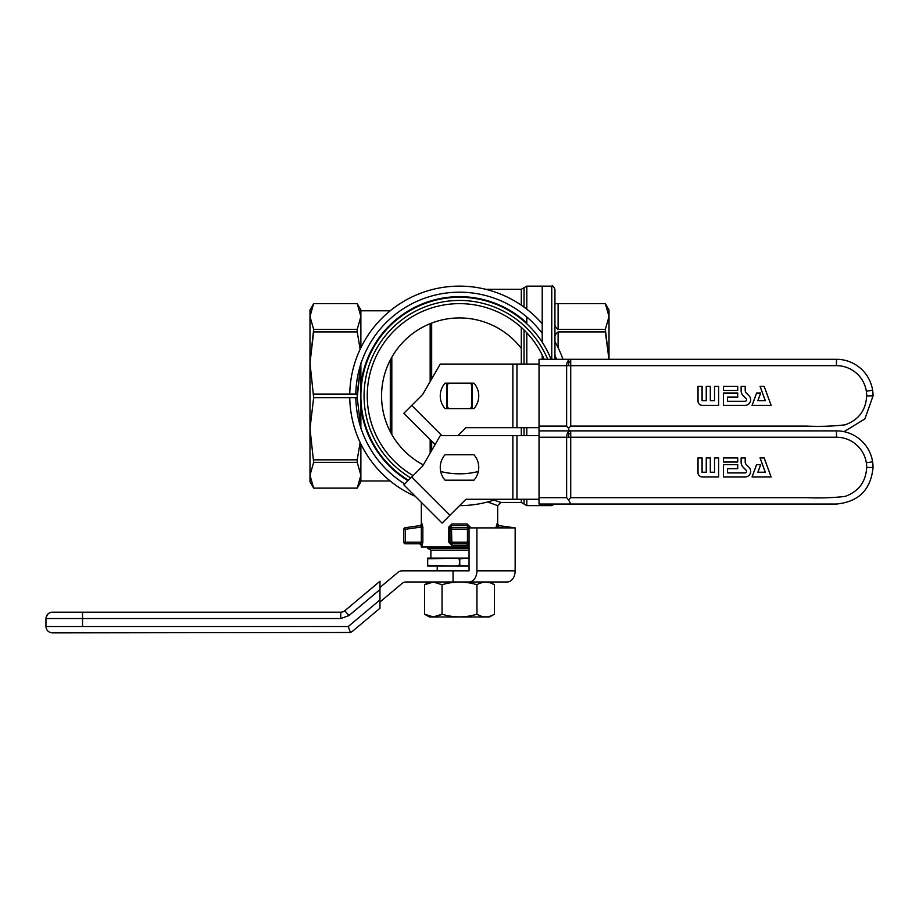 <?xml version="1.0" encoding="UTF-8"?>
<svg xmlns="http://www.w3.org/2000/svg" width="919" height="919" viewBox="0 0 919 919"><rect width="100%" height="100%" fill="white"/><g stroke="black" fill="none" stroke-linecap="round" stroke-linejoin="round"><path stroke-width="1.38" d="M422.097 545.392L422.855 542.21L421.327 542.21L420.534 543.795A1.585 1.562 -90 0 1 422.097 545.392L421.327 545.392L421.327 546.977L421.327 544.014L421.327 546.977L469.046 546.977M497.673 505.622L487.552 501.981L497.673 505.622L497.673 524.14L497.673 505.622L500.855 502.44L521.291 502.44L524.037 504.037L521.291 502.44L521.291 499.27L521.291 502.44L500.855 502.44L493.917 500.097L500.855 502.44L497.673 505.622L497.673 524.048L496.903 523.945L496.145 527.047L497.673 527.047L498.236 525.519A1.585 1.562 98 0 1 496.903 523.945M476.915 527.897L515.157 527.897L515.157 570.837A11.131 7.869 -90 0 1 507.288 581.98L469.046 581.98A11.131 7.869 -90 0 0 476.915 570.837L476.915 527.897L469.046 527.897L469.046 527.047L470.183 527.047L467.139 523.945L469.046 527.047L469.046 529.275A1.585 1.574 180 0 0 467.449 527.701L451.551 527.701A1.585 1.574 180 0 0 449.954 529.275L449.954 542.21L448.817 542.21L451.861 545.392L467.139 545.392L469.046 544.691L467.139 545.392L467.449 543.795A1.585 1.585 0 0 0 469.046 542.21L467.449 542.21L467.139 545.392L451.861 545.392L451.551 543.795L467.449 543.795A1.585 1.585 0 0 0 469.046 542.21L467.449 542.21L467.449 543.795A1.585 1.585 0 0 0 469.046 542.21L469.046 529.275A1.585 1.574 180 0 0 467.449 527.701L467.449 529.275L451.551 529.275L451.551 527.701A1.585 1.574 180 0 0 449.954 529.275L449.954 527.047L451.861 523.945L448.817 527.047L451.551 525.519L451.861 523.945L448.817 527.047L449.954 527.047L449.954 542.21A1.585 1.585 0 0 0 451.551 543.795L467.449 543.795A1.585 1.585 0 0 0 469.046 542.21L469.046 570.837L402.097 570.837A6.364 6.364 0 0 0 398.007 572.33L379.972 587.459M467.139 523.945L451.861 523.945L467.139 523.945L469.046 527.047L470.183 527.047L467.139 523.945M310.932 310.082L309.99 316.527L313.655 303.638L357.215 303.626L360.88 316.527L357.215 329.404L313.655 329.404L309.99 316.527L309.99 481.763L313.655 488.127L309.99 475.226L313.655 462.349L357.215 462.349L360.88 475.226L360.88 481.763L357.215 488.127L313.655 488.127L309.99 475.226L309.99 481.763L313.655 488.127L357.215 488.127L313.655 488.115L357.215 488.127L360.88 475.226L360.88 481.763L357.215 488.127L360.88 475.226L360.88 444.038L360.88 480.97L360.88 475.226L359.938 481.671L360.88 475.226L357.215 462.349L313.655 462.349L309.99 428.748L313.655 397.64L309.99 363.005L313.655 329.404L309.99 316.527L313.655 303.638L357.215 303.626L313.655 303.638L357.215 303.638L360.88 316.527L360.88 347.715L360.88 310.783L390.299 310.783L360.88 310.783L360.88 316.527L357.215 329.404L357.215 331.908L313.655 331.908L309.99 363.005L309.99 475.226L313.655 462.349L309.99 428.748L313.655 397.64L357.215 397.64L360.88 428.748L357.215 397.64L313.655 397.64L309.99 363.005L309.99 309.99L309.99 316.527L310.932 310.082M360.88 309.99L360.88 316.527L360.88 309.99L357.215 303.626L360.88 309.99M526.794 286.131L542.21 286.131L542.21 342.178L542.21 286.131L542.21 342.178L542.21 286.131L526.794 286.131L524.037 287.716L524.037 307.107L524.037 287.716L526.794 286.131L526.794 309.186L526.794 286.131M542.21 355.01L542.21 359.295L542.21 355.01M542.21 504.037L542.21 505.622L542.21 504.037M360.88 363.786L360.88 427.967L360.88 363.786M357.215 459.845L357.215 462.349L357.215 459.845L313.655 459.845L357.215 459.845L360.145 442.498L357.215 459.845M357.215 394.113L313.655 394.113L357.215 394.113L357.215 397.64L360.88 363.005L357.215 394.113M357.215 331.908L360.145 349.254L357.215 331.908L313.655 331.908L313.655 329.404L357.215 329.404L357.215 331.908M469.046 550.159L430.873 550.159L427.691 548.321L469.046 548.321L427.691 548.321L430.873 550.159L430.873 558.12L430.873 550.159L469.046 550.159M454.457 566.07L427.944 565.426L432.723 566.07L427.691 566.07L427.691 558.12L469.046 558.12L459.764 558.752L459.764 565.426L464.543 566.07L454.457 566.07L459.236 565.426L469.046 566.07L427.691 566.07L427.691 558.752L464.543 558.12L459.764 558.752L459.764 565.426L459.236 558.752L454.457 558.12L459.764 558.752L459.236 565.426L454.457 566.07M558.12 329.404C555.455 327.566 554.398 325.36 554.938 322.776L554.938 304.396C554.398 303.902 555.455 303.661 558.12 303.638L605.345 303.638L609.01 316.527L609.01 309.99L605.345 303.626L609.01 316.527L605.345 329.404L558.12 329.404C555.455 327.566 554.398 325.36 554.938 322.776L554.938 339.605C554.398 336.331 555.455 333.758 558.12 331.908L605.345 331.908L608.964 359.295L605.345 329.404L558.12 329.404L558.12 303.638L605.345 303.626L554.938 303.626L554.938 322.776L554.938 304.396C554.398 303.902 555.455 303.661 558.12 303.638L558.12 329.404M609.01 359.295L609.01 309.99L605.345 303.626L554.938 303.626L554.938 289.313L554.938 339.605C554.398 336.331 555.455 333.758 558.12 331.908L605.345 331.908L605.345 329.404L609.01 316.527L609.01 359.295M554.938 359.295L554.938 289.313L554.938 359.295M494.399 614.214L494.399 584.725C488.575 581.187 482.762 581.187 476.95 584.725C465.313 581.187 453.687 581.187 442.05 584.725L433.331 582.026L424.601 584.725L424.601 614.214L433.331 616.913L442.05 614.214C453.687 617.763 465.313 617.763 476.95 614.214C482.762 617.763 488.575 617.763 494.399 614.214L489.62 616.971L429.38 616.971L424.601 614.214L432.883 616.902M491.125 615.81L490.16 616.155M489.011 616.488L488.299 616.649M487.403 616.798L486.507 616.89M486.013 616.902L485.335 616.902M484.841 616.89L483.612 616.752M481.257 616.178L478.144 614.868M478.983 583.657L482.395 582.439M483.451 582.221L485.221 582.037M486.117 582.037L490.114 582.772M490.735 582.979L494.399 584.725L489.62 581.98L453.067 581.98L453.067 570.837M440.856 614.868L433.779 616.902M442.05 614.214L442.05 584.725M476.95 614.214L476.95 584.725M434.469 582.083L435.055 582.141M435.537 582.221L437.501 582.68M82.538 612.192L82.538 626.505L348.278 626.505L350.461 632.49L52.314 632.869C48.477 632.467 46.352 630.342 45.95 626.505L45.95 618.556C46.352 614.719 48.477 612.605 52.314 612.192L340.754 612.192L340.754 618.556L348.933 615.581L344.843 610.71A6.364 6.364 0 0 1 340.754 612.192L52.314 612.192C49.04 612.169 46.926 614.294 45.95 618.556L340.754 618.556M350.139 631.583L350.461 632.49L352.368 631.387L379.972 608.229L379.972 589.538L348.933 615.581M344.843 610.71L379.972 581.233L379.972 589.538M469.046 581.98L406.141 581.98A6.364 6.364 0 0 0 402.051 583.462L379.972 601.991M469.046 529.275L467.449 529.275L467.449 542.21L449.954 542.21A1.585 1.585 0 0 0 451.551 543.795L451.551 542.21L448.817 542.21L451.861 545.392L451.551 529.275L451.551 542.21L467.449 542.21L467.449 529.275L449.954 529.275L449.954 527.047L449.954 529.275L451.551 529.275L451.551 525.519L467.449 525.519L467.449 527.701L451.551 527.701L451.551 525.519L467.449 525.519L467.449 529.275L469.046 529.275L469.046 527.047L469.046 542.21M432.723 558.12L427.691 558.752L427.691 558.12L432.723 558.12M447.254 384.762L447.254 383.154L447.254 384.762A16.542 16.542 0 0 1 448.931 383.154A16.542 16.542 0 0 0 447.254 384.762L447.254 406.991A16.542 16.542 0 0 0 448.931 408.599A16.542 16.542 0 0 1 447.254 406.991L447.254 384.762M471.746 384.762A16.542 16.542 0 0 0 470.068 383.154A16.542 16.542 0 0 1 471.746 384.762L471.746 406.991A16.542 16.542 0 0 1 470.068 408.599A16.542 16.542 0 0 0 471.746 406.991L471.746 384.762M446.772 408.599L446.772 383.154L446.772 408.599M447.254 408.599L447.254 406.991L447.254 408.599M472.228 383.154L472.228 408.599L472.228 383.154M749.042 395.744A5.663 5.663 0 0 1 745.045 405.417L723.414 405.417L723.414 393.01L737.727 393.01L737.727 397.146L727.549 397.146L727.549 401.281L745.045 401.281A1.528 1.528 0 0 0 746.125 398.674L743.172 395.733A6.984 6.984 0 0 1 741.128 390.782L741.128 386.336L745.263 386.336L745.263 390.472A3.619 3.619 0 0 0 746.32 393.033L749.008 395.79L746.32 393.033M697.969 400.96A4.457 4.457 0 0 0 702.426 405.417L718.647 405.417L718.647 386.336L714.511 386.336L714.511 400.65L710.376 400.65L710.376 386.336L706.24 386.336L706.24 400.65L702.105 400.65L702.105 386.336L697.969 386.336L698.026 400.96A4.4 4.4 0 0 0 702.426 405.359L718.589 405.359L718.589 386.394L714.568 386.394L714.568 400.707L710.318 400.707L710.318 386.394L706.297 386.394L706.297 400.707L702.047 400.707L702.047 386.394L698.026 386.394L698.026 400.96M737.727 390.472L737.727 386.336L723.414 386.336L723.414 390.472L737.727 390.472L737.681 386.394L723.471 386.394L723.471 390.414L737.681 390.414M771.133 405.417L764.183 386.336L760.047 386.336L765.263 400.65L757.922 400.65L760.702 393.01L756.567 393.01L752.052 405.417L771.133 405.417L764.149 386.394L760.047 386.336M844.056 431.666L864.894 418.903L873.05 395.882A36.588 36.588 0 0 0 836.462 359.295L570.067 359.295M569.194 430.873L568.539 428.277L570.722 426.094L806.445 426.094C820.127 426.669 833.016 426.255 845.112 424.831C858.679 419.926 865.87 410.276 866.686 395.882A30.224 30.224 0 0 0 866.33 391.218L866.33 391.218A30.224 30.224 0 0 0 836.462 365.659L570.722 365.659L570.722 359.295A6.364 4.09 90 0 0 567.827 361.156A6.364 4.09 90 0 0 566.632 365.659L539.028 365.659L539.028 359.295L836.462 359.295L836.462 365.659M568.539 428.277L566.632 426.094L539.028 426.094L539.028 430.873L570.722 430.873A6.364 4.09 90 0 0 567.827 432.734A6.364 4.09 90 0 0 566.632 437.237L539.028 437.237L539.028 430.873M872.613 390.23L866.33 391.218L872.613 390.23M567.827 361.156L568.861 362.373L568.539 365.659L570.722 365.659L570.722 426.094M568.861 362.373L570.722 361.156M539.028 365.659L539.028 426.094M760.128 386.394L765.343 400.707L757.842 400.707L760.622 393.068L756.601 393.068L752.121 405.359L771.052 405.359M746.285 393.068A3.676 3.676 0 0 1 745.206 390.472L745.206 386.394L741.185 386.394L741.185 390.782A6.938 6.938 0 0 0 743.218 395.687L746.159 398.639A1.585 1.585 0 0 1 745.045 401.339L727.492 401.339L727.492 397.088L737.681 397.088L737.681 393.068L723.471 393.068L723.471 405.359L745.045 405.359A5.606 5.606 0 0 0 749.008 395.79M445.06 408.599L473.94 408.599A19.242 19.242 0 0 0 473.94 383.154L445.06 383.154A19.242 19.242 0 0 0 445.06 408.599M435.112 444.555L403.843 413.297L422.74 394.389L440.258 364.062L539.028 364.062M457.972 435.64L465.933 427.691L539.028 427.691M749.042 467.323A5.663 5.663 0 0 1 745.045 476.995L723.414 476.995L723.414 464.589L737.727 464.589L737.727 468.724L727.549 468.724L727.549 472.86L745.045 472.86A1.528 1.528 0 0 0 746.125 470.252L743.172 467.3A6.984 6.984 0 0 1 741.128 462.36L741.128 457.915L745.263 457.915L745.263 462.05A3.619 3.619 0 0 0 746.32 464.6L749.008 467.369L746.32 464.6M697.969 472.538A4.457 4.457 0 0 0 702.426 476.995L718.647 476.995L718.647 457.915L714.511 457.915L714.511 472.228L710.376 472.228L710.376 457.915L706.24 457.915L706.24 472.228L702.105 472.228L702.105 457.915L697.969 457.915L698.026 472.538A4.4 4.4 0 0 0 702.426 476.938L718.589 476.938L718.589 457.961L714.568 457.961L714.568 472.286L710.318 472.286L710.318 457.961L706.297 457.961L706.297 472.286L702.047 472.286L702.047 457.961L698.026 457.961L698.026 472.538M737.727 462.05L737.727 457.915L723.414 457.915L723.414 462.05L737.727 462.05L737.681 457.961L723.471 457.961L723.471 461.993L737.681 461.993M771.133 476.995L764.183 457.915L760.047 457.915L765.263 472.228L757.922 472.228L760.702 464.589L756.567 464.589L752.052 476.995L771.133 476.995L764.149 457.961L760.047 457.915M836.497 504.037L836.462 504.037C858.691 501.866 870.879 489.678 873.05 467.449A36.588 36.588 0 0 0 836.462 430.873L570.722 430.873L570.722 497.673L806.445 497.673C820.127 498.247 833.016 497.822 845.112 496.409C858.679 491.504 865.87 481.855 866.686 467.449A30.224 30.224 0 0 0 866.33 462.785L866.33 462.785A30.224 30.224 0 0 0 836.462 437.237L568.539 437.237L568.861 433.952L567.827 432.734M836.462 504.037L570.722 504.037L568.539 499.856L570.722 497.673M570.722 504.037L539.028 504.037L539.028 437.237M568.539 499.856L566.632 497.673L539.028 497.673M872.613 461.809L866.33 462.785L872.613 461.809M568.861 433.952L570.722 432.734M760.128 457.961L765.343 472.286L757.842 472.286L760.622 464.646L756.601 464.646L752.121 476.938L771.052 476.938M746.285 464.646A3.676 3.676 0 0 1 745.206 462.05L745.206 457.961L741.185 457.961L741.185 462.36A6.938 6.938 0 0 0 743.218 467.266L746.159 470.206A1.585 1.585 0 0 1 745.045 472.917L727.492 472.917L727.492 468.667L737.681 468.667L737.681 464.646L723.471 464.646L723.471 476.938L745.045 476.938A5.606 5.606 0 0 0 749.008 467.369M445.06 480.177L473.94 480.177A19.242 19.242 0 0 0 473.94 454.733L445.06 454.733A19.242 19.242 0 0 0 445.06 480.177M411.712 476.995L449.954 515.237L442.085 523.106L403.843 484.864L422.74 465.967L440.258 435.64L539.028 435.64M449.954 515.237L465.933 499.27L539.028 499.27M422.097 523.945L419.96 525.634L420.764 525.519L421.327 527.047L422.855 527.047L422.097 523.945A1.585 1.562 -98 0 1 420.764 525.519L405.199 527.701L420.764 525.519M562.968 359.295A109.752 109.752 0 0 0 554.938 341.684M542.21 323.741A109.752 109.752 0 0 0 349.76 394.113M349.76 397.64A109.752 109.752 0 0 0 415.308 496.34M459.569 505.622A109.752 109.752 0 0 0 496.329 499.27M405.199 527.701A1.585 1.585 0 0 0 403.832 529.275L405.417 529.275L405.417 542.21L421.327 542.21L421.327 527.047L405.417 529.275L405.199 527.701A1.585 1.585 0 0 0 403.832 529.275L403.832 542.21A1.585 1.585 0 0 0 405.417 543.795L420.534 543.795L419.73 543.795L421.327 545.392M497.673 524.048L499.04 525.634L498.064 525.553M498.236 525.519L513.801 527.701L498.236 525.519M515.168 529.275A1.585 1.585 0 0 0 515.157 529.068A1.585 1.585 0 0 1 515.168 529.275L515.168 529.275A1.585 1.585 0 0 0 515.157 529.068A1.585 1.585 0 0 1 515.168 529.275L515.168 542.21A1.585 1.585 0 0 1 515.157 542.417A1.585 1.585 0 0 0 515.168 542.21A1.585 1.585 0 0 1 515.157 542.417A1.585 1.585 0 0 0 515.168 542.21L515.157 542.21M360.88 385.004A99.218 99.218 0 0 1 526.794 322.971M408.025 480.694A99.218 99.218 0 0 1 360.88 406.749M404.762 483.957A103.709 103.709 0 0 1 355.814 397.64M355.814 394.113A103.709 103.709 0 0 1 542.21 333.321M554.938 355.297A103.709 103.709 0 0 1 556.535 359.295M467.622 499.27A103.709 103.709 0 0 1 465.807 499.396M420.534 543.795L405.417 543.795L405.417 542.21L403.832 542.21M513.801 527.701A1.585 1.585 0 0 1 514.364 527.897A1.585 1.585 0 0 0 513.801 527.701A1.585 1.585 0 0 1 514.364 527.897A1.585 1.585 0 0 0 513.801 527.701L513.778 527.897M547.644 359.295A95.438 95.438 0 0 0 396.985 323.764A95.438 95.438 0 0 0 410.782 477.937M408.461 480.258A98.62 98.62 0 0 1 395.71 320.674A98.62 98.62 0 0 1 551.078 359.295M440.683 471.516A77.943 77.943 0 0 0 478.317 471.516M521.291 348.37A77.943 77.943 0 0 0 399.834 345.739A77.943 77.943 0 0 0 423.349 464.922M544.186 359.295A92.256 92.256 0 0 0 398.272 326.877A92.256 92.256 0 0 0 413.102 475.617M448.817 542.21L448.817 527.047L448.817 542.21M470.183 527.897L470.183 527.047L470.183 527.897M390.299 431.735L390.299 360.018L390.299 431.735M391.816 357.238L391.816 434.515L391.816 357.238M431.677 450.505L431.677 441.12L431.677 450.505M431.677 378.927L431.677 323.074L431.677 378.927M431.677 289.715L428.461 290.611L431.677 289.715M430.161 323.672L430.161 381.546L430.161 323.672M430.161 439.615L430.161 453.124L430.161 439.615M521.291 289.313L521.291 305.177L521.291 289.313L524.037 287.716L521.291 289.313L485.737 289.313L521.291 289.313M521.291 318.25L521.291 319.019L521.291 318.25M521.291 327.371L521.291 364.062L521.291 327.371M521.291 427.691L521.291 435.64L521.291 427.691M526.794 505.622L526.794 499.27L526.794 505.622L551.756 505.622L551.756 504.037L551.756 505.622L554.513 504.037L551.756 505.622L526.794 505.622L524.037 504.037L526.794 505.622M526.794 435.64L526.794 427.691L526.794 435.64M526.794 364.062L526.794 332.77L526.794 364.062M526.794 323.787L526.794 316.975L526.794 323.787M524.037 320.524L524.037 321.317L524.037 320.524M524.037 329.955L524.037 364.062L524.037 329.955M524.037 427.691L524.037 435.64L524.037 427.691M524.037 499.27L524.037 504.037L524.037 499.27M449.954 542.21A1.585 1.585 0 0 0 451.551 543.795A1.585 1.585 0 0 1 449.954 542.21M558.12 331.908L558.12 347.715L558.12 331.908M551.756 359.295L551.756 286.131L542.21 286.131L551.756 286.131C552.537 285.327 553.606 286.383 554.938 289.313C553.606 286.383 552.537 285.327 551.756 286.131L551.756 359.295M82.538 626.505L45.95 626.505M348.278 626.505L379.972 599.923M50.717 618.556L45.95 618.556M515.157 570.837L476.915 570.837M866.686 395.882L873.05 395.882M566.632 426.094L566.632 365.659L568.539 365.659M411.712 405.417L441.936 435.64M512.859 364.062L512.859 427.691M516.949 364.062L516.949 427.691M866.686 467.449L873.05 467.449M836.462 437.237L836.462 430.873M566.632 497.673L566.632 437.237L568.539 437.237M512.859 435.64L512.859 499.27M516.949 435.64L516.949 499.27M496.145 527.897L496.145 527.047M422.855 542.21L422.855 527.047M503.738 527.897L497.673 527.047L497.673 527.897M421.327 502.348L421.327 524.048M309.99 309.99L313.655 303.626L309.99 309.99M360.88 480.97L390.196 480.97L360.88 480.97M427.691 546.977L427.691 548.321L427.691 546.977M437.237 570.837L437.237 566.07L437.237 570.837M429.38 581.98L424.601 584.725"/></g></svg>
